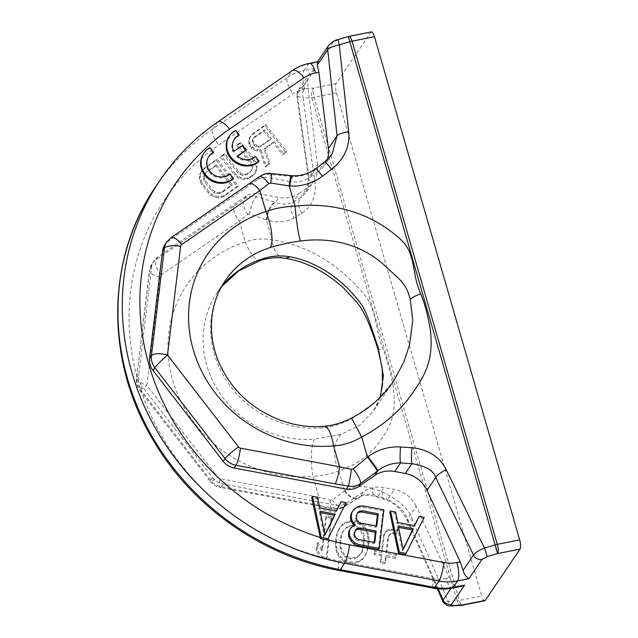 <?xml version="1.0" encoding="UTF-8"?>
<svg xmlns="http://www.w3.org/2000/svg" width="638" height="638" viewBox="0 0 638 638"><rect width="100%" height="100%" fill="white"/><g stroke="black" fill="none" stroke-linecap="round" stroke-linejoin="round"><path stroke-width="0.48" stroke-dasharray="3.19 2.39" d="M371.388 31.9A7.345 2.153 78.7 0 0 370.861 32.299L336.114 83.586A7.345 2.153 78.7 0 0 336.449 92.797L481.69 595.988L459.304 600.446A7.345 2.153 -101.3 0 0 462.367 605.239M484.752 600.781A7.345 2.153 78.7 0 1 481.69 595.988M460.867 586.418L453.49 584.623L449.359 577.892L446.042 578.554A14.682 4.299 -101.3 0 0 452.167 588.148M261.07 145.552L271.325 138.279L264.603 129.777L254.339 137.05L253.174 138.765L252.983 140.663L253.788 142.745L257.018 145.767L258.996 146.134L261.07 145.552L260.256 146.756L270.512 139.483L263.789 130.981L253.525 138.247L252.353 139.961L252.169 141.867L254.323 145.647L256.205 146.971L258.183 147.338L260.256 146.756M216.441 164.787L206.72 171.678L205.013 173.775L204.288 176.056L204.551 178.52L205.803 181.176L212.526 189.677L214.862 191.567L217.287 192.501L219.799 192.485L222.415 191.528L232.136 184.637L216.441 164.787L215.628 165.992L205.907 172.882L204.192 174.979L203.474 177.26L203.737 179.725L204.989 182.38L211.712 190.882L214.049 192.772L216.473 193.705L218.986 193.689L221.593 192.724L231.315 185.841L215.628 165.992M363.772 546.782L364.505 540.697L364.25 535.314L361.323 529.436L358.867 527.195L354.529 525.489L349.975 525.529L347.096 526.765L342.917 531.31L341.394 536.351L340.66 542.436L340.923 547.819L343.85 553.696L346.306 555.937L350.645 557.644L355.199 557.612L358.07 556.376L362.256 551.83L363.772 546.782L362.958 547.986L363.692 541.901L363.437 536.518L360.51 530.641L358.054 528.4L353.707 526.693L349.161 526.725L346.282 527.961L342.104 532.507L340.58 537.555L339.847 543.64L340.11 549.023L343.037 554.9L345.493 557.141L349.831 558.848L354.385 558.808L357.256 557.572L361.443 553.026L362.958 547.986M336.114 83.586L313.729 88.044A7.345 4.33 -94.5 0 0 311.807 97.574L457.047 600.765L448.331 601.451L412.355 519.731A13.629 2.233 -23.8 0 1 407.092 520.161A13.629 2.233 -23.8 0 1 407.515 519.157L416.183 506.357L449.359 577.892M416.183 506.357A28.144 25.847 34.1 0 0 394.444 489.529L383.909 487.552A28.144 25.847 34.1 0 0 363.716 491.571L347.479 502.768A16.644 15.28 -145.9 0 1 335.54 505.144L333.499 508.151L221.354 486.778A16.644 15.28 -145.9 0 1 210.5 480.119L140.28 389.212L139.85 390.289L146.884 385.472L139.22 382.074L136.516 378.19L149.483 270.711A13.629 4.873 6.9 0 1 149.81 269.858L136.516 378.19C136.046 382.656 137.154 386.692 139.85 390.289L210.125 481.267A13.629 1.818 -37.7 0 1 210.5 480.119L212.358 477.368L142.138 386.469L140.28 389.212A16.779 15.408 -145.9 0 1 136.843 377.321L138.709 374.57A16.779 15.416 34.1 0 0 142.138 386.469M212.358 477.368A16.644 15.28 -145.9 0 0 223.212 484.027L335.54 505.144M336.449 92.797L314.063 97.247A7.345 1.954 -16.1 0 1 311.807 97.574L303.09 98.26L314.837 181.886C316.009 190.276 315.339 204.503 301.75 213.283L294.254 217.813A13.629 8.804 58.8 0 1 293.209 202.055L299.031 193.466A28.144 25.847 -145.9 0 1 278.83 197.485L258.246 193.617A16.644 15.28 34.1 0 0 246.308 195.994L157.706 257.09A16.644 15.28 34.1 0 0 154.013 260.806A16.644 15.28 34.1 0 0 151.669 267.107L138.709 374.57M299.031 193.466L307.333 187.739A28.144 25.847 -145.9 0 0 313.585 181.447L305.985 192.676L300.705 197.525L307.333 187.739M314.837 181.886A13.629 4.905 -8 0 1 308.553 178.712A13.629 4.905 -8 0 1 308.856 177.356L317.525 164.556A28.144 25.847 -145.9 0 1 313.585 181.447M317.525 164.556L308.05 88.299L307.636 79.303L309.717 73.338L315.443 68.29L304.063 70.555L308.401 64.143A48.943 44.947 34.1 0 0 291.837 71.089L287.491 77.501A48.943 44.947 -145.9 0 1 304.063 70.555A14.682 4.299 78.7 0 0 304.725 88.961L308.05 88.299M274.021 141.684L264.834 148.191L269.93 163.161L266.15 165.84L260.703 149.356L257.64 149.747L254.227 148.63L250.551 145.041L249.745 142.96L249.57 139.539L250.391 136.309L252.64 133.828L265.607 124.641L286.669 151.294L283.431 153.591L274.021 141.684L273.208 142.888L264.02 149.396L269.116 164.365L265.336 167.044L259.881 150.552L256.827 150.951L253.414 149.834L249.737 146.246L248.932 144.164L248.756 140.743L249.578 137.513L251.827 135.033L264.786 125.846L285.856 152.498L282.618 154.795L273.208 142.888M235.215 173.608L221.314 156.031L224.552 153.734L238.452 171.311L240.789 173.193L243.214 174.134L245.726 174.118L250.495 171.622L252.209 169.525L252.935 167.244L252.664 164.779L251.412 162.124L237.519 144.547L240.757 142.25L254.658 159.827L256.356 163.049L257.066 166.079L256.699 169.883L255.439 172.547L253.182 175.027L247.879 177.906L244.817 178.297L240.869 177.563L237.99 176.056L235.215 173.608L234.401 174.812L220.501 157.227L223.739 154.93L237.639 172.515L239.968 174.397L242.392 175.33L244.912 175.322L247.52 174.357L251.396 170.729L252.122 168.448L251.851 165.976L250.598 163.328L236.706 145.751L239.944 143.454L253.844 161.031L255.543 164.245L256.253 167.284L255.886 171.08L254.626 173.743L252.369 176.232L247.066 179.103L244.003 179.501L240.055 178.768L237.176 177.26L234.401 174.812M204.032 168.273L216.992 159.085L238.062 185.746L225.102 194.925L221.952 196.273L218.898 196.671L214.942 195.93L212.071 194.43L209.288 191.974L202.565 183.473L200.858 180.251L200.149 177.22L200.515 173.416L201.783 170.753L204.032 168.273L203.219 169.477L216.178 160.29L237.248 186.942L224.289 196.129L221.139 197.477L218.084 197.876L214.129 197.134L211.25 195.635L208.474 193.178L201.752 184.677L200.045 181.455L199.335 178.425L199.702 174.621L200.962 171.957L203.219 169.477M331.935 516.804L327.015 557.644L321.68 556.639L317.078 549.557L317.915 542.603L322.517 549.693L326.608 515.799L331.935 516.804L331.122 518.008L326.193 558.848L320.866 557.843L316.265 550.761L317.102 543.807L321.704 550.889L325.787 517.003L331.122 518.008M336.114 542.467L337.055 534.652L338.467 530.473L341.872 524.891L344.855 522.785L349.608 521.015L355.047 521.15L360.279 523.016L364.41 526.462L366.762 529.572L368.692 536.151L369.059 540.665L368.118 548.489L365.494 555.1L363.301 558.242L360.318 560.347L355.557 562.118L350.118 561.99L344.895 560.116L340.764 556.671L338.411 553.569L337.055 549.757L336.114 542.467L335.301 543.672L336.242 535.848L338.858 529.237L341.059 526.095L344.041 523.989L348.795 522.219L354.234 522.347L359.465 524.221L363.596 527.666L365.949 530.768L367.879 537.356L368.246 541.869L367.297 549.685L365.885 553.864L362.488 559.446L359.505 561.552L354.744 563.322L349.305 563.187L344.081 561.32L339.95 557.875L337.598 554.765L336.242 550.961L335.301 543.672M375.224 549.82L382.337 551.16L384.435 533.783L386.628 530.641L389.507 529.404L397.713 529.165L397.299 532.642L392.745 532.674L389.874 533.91L388.67 536.351L386.78 551.99L396.557 553.832L396.142 557.309L386.365 555.467L385.519 562.421L381.077 561.584L381.915 554.637L374.809 553.298L375.224 549.82L374.41 551.025L381.524 552.356L383.621 534.979L385.815 531.837L388.694 530.601L391.461 530.234L396.9 530.369L396.485 533.846L391.931 533.878L389.06 535.115L387.856 537.555L385.966 553.194L395.743 555.036L395.329 558.505L385.551 556.671L384.706 563.625L380.264 562.788L381.101 555.834L373.996 554.502L374.41 551.025M264.834 148.191L264.02 149.396M283.431 153.591L282.618 154.795M286.669 151.294L285.856 152.498M265.607 124.641L264.786 125.846M252.64 133.828L251.827 135.033M250.391 136.309L249.578 137.513M249.57 139.539L248.756 140.743M249.745 142.96L248.932 144.164M250.551 145.041L249.737 146.246M252.345 147.314L251.531 148.51M254.227 148.63L253.414 149.834M257.64 149.747L256.827 150.951M260.703 149.356L259.881 150.552M266.15 165.84L265.336 167.044M269.93 163.161L269.116 164.365M271.325 138.279L270.512 139.483M258.996 146.134L258.183 147.338M257.018 145.767L256.205 146.971M255.136 144.451L254.323 145.647M253.788 142.745L252.975 143.949M252.983 140.663L252.169 141.867M253.174 138.765L252.353 139.961M254.339 137.05L253.525 138.247M264.603 129.777L263.789 130.981M221.314 156.031L220.501 157.227M237.99 176.056L237.176 177.26M240.869 177.563L240.055 178.768M244.817 178.297L244.003 179.501M247.879 177.906L247.066 179.103M251.029 176.559L250.208 177.755M253.182 175.027L252.369 176.232M255.439 172.547L254.626 173.743M256.699 169.883L255.886 171.08M257.066 166.079L256.253 167.284M256.356 163.049L255.543 164.245M254.658 159.827L253.844 161.031M240.757 142.25L239.944 143.454M237.519 144.547L236.706 145.751M251.412 162.124L250.598 163.328M252.664 164.779L251.851 165.976M252.935 167.244L252.122 168.448M252.209 169.525L251.396 170.729M250.495 171.622L249.681 172.826M248.334 173.153L247.52 174.357M245.726 174.118L244.912 175.322M243.214 174.134L242.392 175.33M240.789 173.193L239.968 174.397M238.452 171.311L237.639 172.515M224.552 153.734L223.739 154.93M216.992 159.085L216.178 160.29M201.783 170.753L200.962 171.957M200.515 173.416L199.702 174.621M200.149 177.22L199.335 178.425M200.858 180.251L200.045 181.455M202.565 183.473L201.752 184.677M209.288 191.974L208.474 193.178M212.071 194.43L211.25 195.635M214.942 195.93L214.129 197.134M218.898 196.671L218.084 197.876M221.952 196.273L221.139 197.477M225.102 194.925L224.289 196.129M238.062 185.746L237.248 186.942M206.72 171.678L205.907 172.882M232.136 184.637L231.315 185.841M222.415 191.528L221.593 192.724M219.799 192.485L218.986 193.689M217.287 192.501L216.473 193.705M214.862 191.567L214.049 192.772M212.526 189.677L211.712 190.882M205.803 181.176L204.989 182.38M204.551 178.52L203.737 179.725M204.288 176.056L203.474 177.26M205.013 173.775L204.192 174.979M327.015 557.644L326.193 558.848M326.608 515.799L325.787 517.003M322.517 549.693L321.704 550.889M317.915 542.603L317.102 543.807M317.078 549.557L316.265 550.761M321.68 556.639L320.866 557.843M337.055 534.652L336.242 535.848M336.481 546.981L335.668 548.186M337.055 549.757L336.242 550.961M338.411 553.569L337.598 554.765M340.764 556.671L339.95 557.875M344.895 560.116L344.081 561.32M350.118 561.99L349.305 563.187M355.557 562.118L354.744 563.322M360.318 560.347L359.505 561.552M363.301 558.242L362.488 559.446M365.494 555.1L364.681 556.304M366.698 552.66L365.885 553.864M368.118 548.489L367.297 549.685M369.059 540.665L368.246 541.869M368.692 536.151L367.879 537.356M368.118 533.376L367.305 534.58M366.762 529.572L365.949 530.768M364.41 526.462L363.596 527.666M360.279 523.016L359.465 524.221M355.047 521.15L354.234 522.347M349.608 521.015L348.795 522.219M344.855 522.785L344.041 523.989M341.872 524.891L341.059 526.095M339.671 528.033L338.858 529.237M338.467 530.473L337.654 531.677M340.66 542.436L339.847 543.64M340.923 547.819L340.11 549.023M341.394 536.351L340.58 537.555M342.917 531.31L342.104 532.507M347.096 526.765L346.282 527.961M349.975 525.529L349.161 526.725M354.529 525.489L353.707 526.693M358.867 527.195L358.054 528.4M361.323 529.436L360.51 530.641M364.25 535.314L363.437 536.518M364.505 540.697L363.692 541.901M362.256 551.83L361.443 553.026M358.07 556.376L357.256 557.572M355.199 557.612L354.385 558.808M350.645 557.644L349.831 558.848M346.306 555.937L345.493 557.141M343.85 553.696L343.037 554.9M397.299 532.642L396.485 533.846M392.745 532.674L391.931 533.878M397.713 529.165L396.9 530.369M392.282 529.038L391.461 530.234M389.507 529.404L388.694 530.601M386.628 530.641L385.815 531.837M384.435 533.783L383.621 534.979M382.337 551.16L381.524 552.356M374.809 553.298L373.996 554.502M381.915 554.637L381.101 555.834M381.077 561.584L380.264 562.788M385.519 562.421L384.706 563.625M386.365 555.467L385.551 556.671M396.142 557.309L395.329 558.505M396.557 553.832L395.743 555.036M386.78 551.99L385.966 553.194M388.67 536.351L387.856 537.555M389.874 533.91L389.06 535.115M308.856 177.356L305.985 192.676C307.955 191.105 308.816 186.448 308.553 178.712L296.917 95.891L297.244 94.655L308.856 177.356M301.75 213.283A13.629 8.804 58.8 0 1 300.705 197.525L293.209 202.055C288.105 204.758 282.227 204.83 275.592 202.262L278.83 197.485M294.254 217.813C286.255 222.439 277.123 223.156 266.859 219.966L266.301 219.783A13.629 6.173 108.1 0 1 275.042 202.087L256.141 196.735C251.731 195.93 247.775 196.687 244.266 199.008L155.847 259.833A16.644 15.28 34.1 0 0 152.155 263.558A16.644 15.28 34.1 0 0 149.81 269.858L151.669 267.107M344.576 490.981A13.629 8.804 -121.2 0 0 358.843 497.584A13.629 8.804 -121.2 0 0 360.047 496.603L345.365 505.878C341.864 508.199 337.909 508.957 333.499 508.151A13.629 3.756 -76.8 0 1 331.912 508.789L319.478 506.165A13.629 2.305 -79.4 0 0 320.467 505.408M412.355 519.731C409.436 509.451 399.364 500.12 382.13 491.746L372.409 488.564A13.629 6.173 -71.9 0 0 375.383 496.46A13.629 6.173 -71.9 0 0 378.095 496.141C371.468 493.581 365.59 493.645 360.478 496.348L363.716 491.571M438.202 588.858L407.515 519.157C405.545 512.226 398.981 505.615 387.816 499.315L394.444 489.529M452.789 606.044A7.345 4.33 -94.5 0 1 448.331 601.451L442.74 601.14M260.663 260.368A29.364 9.395 72.5 0 1 245.295 241.985C253.924 238.835 262.864 238.149 272.115 239.928C291.103 242.615 309.215 249.498 326.433 260.583C345.477 272.609 360.725 289.835 365.47 296.263C369.721 301.016 373.214 309.717 375.957 322.373C378.717 336.29 378.789 337.486 383.127 349.273C386.716 358.285 389.97 370.136 392.88 384.826C394.81 398.543 394.579 409.397 392.195 417.388C390.576 424.988 385.2 434.645 376.061 446.361C366.212 457.757 353.779 465.915 338.77 470.836C330.947 474.026 322.334 475.852 312.939 476.331A29.364 7.712 -95.1 0 1 314.622 439.088A97.885 89.902 -145.9 0 1 206.736 365.239A97.885 89.902 -145.9 0 1 217.478 292.076A97.885 89.902 -145.9 0 1 221.569 286.55M372.409 488.564C362.153 485.374 353.013 486.1 345.006 490.718A13.629 8.804 -121.2 0 0 359.274 497.321L359.274 497.321A13.629 8.804 -121.2 0 0 360.478 496.348L360.047 496.603M461.505 605.358A7.345 4.33 -94.5 0 1 457.047 600.765A7.345 1.954 -16.1 0 0 459.304 600.446L314.063 97.247A7.345 2.153 -101.3 0 1 313.729 88.044L305.012 88.73A7.345 4.33 -94.5 0 0 303.09 98.26L296.917 95.891L298.265 90.245A7.345 6.739 34.1 0 0 297.244 94.655L307.636 79.303M266.859 219.966A13.629 6.173 108.1 0 1 275.592 202.262L275.042 202.087M283.735 258.119A29.364 15.519 97.7 0 1 272.115 239.928L266.301 219.783L249.705 214.169A13.629 4.019 103.7 0 1 256.141 196.735L258.246 193.617M249.705 214.169L247.903 214.448L239.266 221.083A13.629 5.072 55.4 0 1 234.026 205.922M380.28 397.219L373.19 411.279L393.534 381.245L375.248 402.139L351.753 418.624C341.633 423.999 331.784 427.077 322.222 427.867A29.364 7.712 84.9 0 1 324.455 426.248M380.009 397.49L377.082 404.572L373.19 411.279L359.369 425.57L341.075 434.39L314.622 439.088M351.753 418.624L351.546 418.057M327.278 159.715A28.144 25.847 -145.9 0 1 324.439 165.417L332.047 154.197L324.822 161.924L315.706 168.847C308.872 174.094 301.28 176.702 292.922 176.678L271.214 174.469C266.756 173.743 262.752 174.573 259.203 176.957L170.426 238.309A16.644 15.28 34.1 0 0 166.725 242.041M324.838 161.765A13.629 0.821 -127.2 0 0 324.822 161.924L318.195 171.71A28.144 25.847 -145.9 0 0 324.439 165.417M315.714 168.687A13.629 0.821 -127.2 0 0 315.706 168.847L309.885 177.436L318.195 171.71M292.34 175.721A13.629 1.802 -86.1 0 1 292.922 176.678L289.692 181.455A28.144 25.847 -145.9 0 0 309.885 177.436M291.694 175.673A13.629 1.802 -86.1 0 1 292.276 176.638M271.533 173.608A13.629 0.542 -82.2 0 0 271.214 174.469L269.108 177.587L289.692 181.455M259.53 176.559A13.629 3.573 -125.6 0 0 259.203 176.957L257.162 179.964A16.644 15.28 34.1 0 1 269.108 177.587M249.131 183.872A13.629 5.072 -124.6 0 0 248.613 184.398M257.162 179.964L168.568 241.06A16.644 15.28 34.1 0 0 164.867 244.777M403.056 549.198L402.307 550.714L397.426 527.14L398.535 527.347M374.123 542.38L373.964 543.712L358.014 540.713L355.589 539.413L354.114 537.459L353.572 534.843L353.771 533.201L355.246 530.656M376.101 525.967L375.941 527.299L359.991 524.3L357.575 523L356.092 521.047L355.549 518.431L355.844 515.967L357.32 513.423M324.981 534.524L324.232 536.04L319.351 512.466L320.459 512.673M327.198 539.955L345.286 503.908L340.245 502.959M336.314 510.934L335.7 512.178L318.904 509.02L316.735 498.541L311.703 497.6M405.274 554.629L423.353 518.582L418.321 517.633M414.389 525.608L413.775 526.852L396.98 523.694L394.81 513.215L389.778 512.274M352.878 526.318L353.691 525.114L354.656 525.816L352.878 526.318L349.967 529.125M378.406 549.581L383.063 511.006L362.91 507.218L358.612 507.25L354.959 509.084L352.048 511.891M213.06 153.096L209.511 148.431A19.579 17.984 34.1 0 0 203.466 153.83M232.854 179.158L229.313 174.493L229.855 173.696M208.61 156.733A13.701 12.585 34.1 0 0 208.331 157.123A13.701 12.585 34.1 0 0 211.473 174.373A13.701 12.585 34.1 0 0 229.313 174.493M238.636 135.806L235.087 131.141A19.579 17.984 34.1 0 0 229.05 136.54M258.43 161.869L254.889 157.203L255.431 156.406M237.543 156.238L236.714 156.796A13.701 12.585 34.1 0 0 254.889 157.203M245.51 150.855L241.961 146.19L233.723 151.326M234.186 139.443A13.701 12.585 34.1 0 0 233.907 139.834A13.701 12.585 34.1 0 0 233.181 152.131M423.353 518.582L424.174 517.378M394.81 513.215L395.624 512.019M396.98 523.694L397.801 522.498M413.775 526.852L414.588 525.648M402.307 550.714L403.12 549.509M397.426 527.14L398.24 525.935M354.656 525.816L355.47 524.611M354.959 509.084L355.773 507.88M358.612 507.25L359.425 506.054M362.91 507.218L363.724 506.022M383.063 511.006L383.877 509.81M373.964 543.712L374.777 542.507M358.014 540.713L358.827 539.509M354.903 530.896L355.717 529.692M353.771 533.201L354.584 531.996M353.572 534.843L354.385 533.639M354.114 537.459L354.927 536.255M355.589 539.413L356.411 538.217M355.549 518.431L356.363 517.227M355.844 515.967L356.658 514.762M356.092 521.047L356.905 519.842M357.575 523L358.389 521.804M359.991 524.3L360.805 523.096M375.941 527.299L376.755 526.095M356.985 513.662L357.798 512.458M370.861 32.299L348.468 36.757L338.116 39.867L332.837 42.602L319.782 61.878L318.163 61.615L317.269 62.197M316.735 498.541L317.549 497.345M318.904 509.02L319.726 507.824M335.7 512.178L336.513 510.974M345.286 503.908L346.099 502.704M324.232 536.04L325.045 534.835M319.351 512.466L320.164 511.261M209.511 148.431L210.054 147.625M235.087 131.141L235.637 130.335M241.961 146.19L242.504 145.392M236.714 156.796L237.264 155.999M247.903 214.448A13.629 6.508 56.5 0 1 244.266 199.008L246.308 195.994M345.006 490.718L332.207 499.985L330.404 500.264L318.976 497.233A13.629 2.305 -79.4 0 0 319.478 506.165L220.357 487.536A13.629 2.305 -79.4 0 0 221.354 486.778L223.212 484.027M330.404 500.264A13.629 3.756 -76.8 0 0 331.912 508.789C336.848 510.296 343.451 507.736 344.584 506.588A13.629 6.763 -123.3 0 0 344.592 506.588A13.629 6.763 -123.3 0 0 345.365 505.886L347.479 502.768M341.075 434.39A29.364 18.478 -107.8 0 0 338.77 470.836L344.584 490.981M332.207 499.985A13.629 6.763 -123.3 0 0 344.584 506.588L359.274 497.321C361.834 494.928 367.201 494.633 375.383 496.46L385.105 499.634A13.629 6.173 -71.9 0 0 387.816 499.315L378.095 496.141L383.909 487.552M382.13 491.746A13.629 6.173 -71.9 0 0 385.105 499.634C394.467 502.768 401.796 509.61 407.092 520.161L437.293 588.762M349.002 36.358A7.345 2.153 -101.3 0 0 348.468 36.757L348.324 36.525M446.042 578.554A34.261 31.469 -145.9 0 1 433.05 578.586L338.698 560.858A242.895 223.085 -145.9 0 1 138.095 380.982A242.895 223.085 -145.9 0 1 218.706 145.145L293.129 93.826A34.261 31.469 -145.9 0 1 304.725 88.961M305.012 88.73C302.763 88.857 301.886 88.467 302.388 87.566L315.443 68.29M319.782 61.878L308.401 64.143A14.682 4.299 -101.3 0 1 309.462 63.345M302.388 87.566A7.345 6.739 34.1 0 0 298.265 90.245L309.717 73.338M157.706 257.09L155.847 259.833A13.629 5.072 55.4 0 0 161.079 274.994A3.007 2.767 34.1 0 0 159.986 276.804L146.884 385.472L217.885 477.399A13.629 1.818 -37.7 0 1 210.125 481.267C212.773 484.609 216.178 486.698 220.357 487.536A13.629 2.305 -79.4 0 1 219.855 478.604A3.007 2.767 -145.9 0 1 217.885 477.399M453.49 584.623L450.954 588.372M161.079 274.994L239.266 221.083L245.295 241.985A127.249 116.874 34.1 0 0 172.683 380.336A127.249 116.874 34.1 0 0 312.939 476.331L318.976 497.233L219.855 478.604M322.222 427.867A97.885 89.902 -145.9 0 1 214.336 354.018A97.885 89.902 -145.9 0 1 225.078 280.864L217.478 292.076L221.522 286.637M328.722 45.29A7.345 6.739 -145.9 0 1 332.837 42.602M170.952 237.783A13.629 5.072 -124.6 0 0 170.426 238.309L168.568 241.06M217.973 121.842A14.682 5.471 -124.6 0 0 217.414 122.408L213.068 128.82L287.491 77.501A14.682 5.471 55.4 0 0 293.129 93.826M160.21 179.98A257.577 236.57 -145.9 0 1 217.414 122.408L291.837 71.089A14.682 5.471 -124.6 0 1 292.395 70.515M155.863 186.392A257.577 236.57 -145.9 0 1 213.068 128.82A14.682 5.471 55.4 0 0 218.706 145.145M338.698 560.858A14.682 2.48 -79.4 0 0 339.241 570.476M433.05 578.586A14.682 2.48 -79.4 0 0 433.593 588.212M159.986 276.804A13.629 4.873 6.9 0 1 149.483 270.711L152.155 263.558L154.013 260.806M377.736 348.292A12.569 3.748 157 0 0 383.127 349.273M318.163 61.615L317.588 61.727M208.331 157.123L208.873 156.326M233.907 139.834L234.449 139.036"/><path stroke-width="0.96" d="M374.45 36.693L352.064 41.151A7.345 2.153 -101.3 0 0 349.002 36.358L371.388 31.9A7.345 2.153 78.7 0 1 374.45 36.693L519.691 539.892A7.345 2.153 78.7 0 1 520.026 549.095L485.279 600.382A7.345 2.153 78.7 0 1 484.752 600.781L462.367 605.239A7.345 2.153 -101.3 0 0 462.893 604.84L454.176 605.526C451.927 605.653 451.05 605.263 451.552 604.353L464.608 585.086L460.867 586.418L452.167 588.148A14.682 4.299 -101.3 0 0 453.227 587.351A48.943 44.947 -145.9 0 1 434.661 587.391L340.309 569.662A257.577 236.57 -145.9 0 1 155.863 186.392L160.21 179.98A257.577 236.57 -145.9 0 0 344.656 563.25L340.309 569.662A14.682 2.48 -79.4 0 1 339.241 570.476C262.76 556.559 191.847 506.787 152.913 439.694C105.055 360.159 106.012 258.27 155.863 186.392M485.279 600.382L462.893 604.84A7.345 4.33 -94.5 0 1 461.505 605.358L449.487 605.972C447.573 606.674 441.903 601.482 442.74 601.14L443.091 599.975L438.202 588.858M221.569 286.55A97.885 89.902 -145.9 0 1 262.593 258.813A29.364 9.395 72.5 0 1 260.663 260.368C269.156 257.824 276.844 257.074 283.735 258.119L283.735 258.119C303.951 260.743 323.689 270.504 342.965 287.387L357.001 302.332L361.22 308.274C368.461 320.699 371.994 331.377 377.736 348.292L382.098 367.831L382.569 384.866L380.009 397.49M262.593 258.813C271.605 255.902 280.68 255.224 289.811 256.763A29.364 15.519 97.7 0 1 283.735 258.119M270.193 247.592C279.165 244.753 289.261 242.552 300.482 240.997C318.059 238.684 334.615 240.103 350.15 245.255C367.336 250.758 380.742 261.532 384.866 265.783L399.603 279.324C406.278 287.307 407.068 288.735 410.258 299.262L412.746 320.324L409.524 344.895L403.71 362.416L393.534 381.245C382.736 396.908 368.74 409.181 351.546 418.057L361.69 437.006C352.304 442.493 342.933 445.452 333.57 445.882A29.364 7.712 84.9 0 0 324.455 426.248C289.748 429.805 251.053 411.909 230.087 382.098C218.738 366.092 212.55 349.01 211.529 330.843C210.715 312.205 215.237 295.538 225.078 280.864A97.885 89.902 -145.9 0 1 270.193 247.592A29.364 9.395 -107.5 0 0 265.926 211.529C274.515 208.427 284.221 206.616 295.035 206.09C317.381 203.825 338.459 206.329 358.261 213.594C380.176 221.378 397.322 235.813 402.594 241.459C407.642 246.611 410.768 252.68 413.623 266.772C416.151 281.023 416.175 282.299 420.681 293.823C424.453 302.564 427.675 314.462 430.347 329.519C431.902 343.786 431.057 355.557 427.803 364.816C425.482 373.453 418.6 385.336 407.156 400.457C394.882 415.426 379.722 427.612 361.69 437.006L367.496 457.143L353.261 468.898L351.339 469.361L339.599 466.785A13.629 2.305 100.6 0 1 335.054 483.883L235.932 465.254A16.644 15.28 -145.9 0 1 225.078 458.594L154.859 367.687C157.267 364.497 161.478 360.271 167.507 355.023C159.388 353.045 154.029 353.3 151.429 355.789A16.779 15.408 -145.9 0 0 154.859 367.687L153 370.439A16.779 15.416 34.1 0 1 149.563 358.54L151.429 355.789L164.389 248.334A13.629 4.873 -173.1 0 1 180.618 246.348L167.507 355.023L238.516 446.951A13.629 1.818 142.3 0 0 225.078 458.594L223.22 461.338L153 370.439M289.811 256.763C304.031 259.403 317.612 265.201 330.564 274.165C344.887 283.91 356.395 297.475 359.984 302.516C362.95 305.977 366.276 312.843 369.944 323.115L377.967 346.936L383.43 375.646L380.28 397.219M300.482 240.997A29.364 2.6 -96.1 0 1 295.035 206.09L289.221 185.945A13.629 1.802 -86.1 0 1 291.694 175.673L271.533 173.608C267.641 172.914 263.638 173.903 259.53 176.559L170.952 237.783L166.733 242.033A16.644 15.28 34.1 0 0 164.389 248.334L162.531 251.085L149.563 358.54M446.233 469.72C442.381 461.856 432.827 449.662 411.925 447.756L400.584 446.975A13.629 1.802 93.9 0 0 400.584 462.933L394.77 471.522L405.297 473.5L411.925 463.714C425.825 465.987 433.752 470.589 435.706 477.535L473.548 555.02A7.345 6.739 34.1 0 0 482.001 559.398L487.28 556.655L484.489 548.066L446.233 469.72A13.629 3.661 154 0 0 435.706 477.535L427.037 490.327L460.221 561.871L463.148 570.364L473.548 555.02C475.119 552.747 478.771 550.435 484.489 548.066L494.849 544.956A7.345 1.954 -16.1 0 1 497.305 544.342L352.064 41.151A7.345 1.954 163.9 0 0 349.608 41.765L339.256 44.875L348.715 131.867C349.656 140.607 348.109 156.135 331.553 169.293A13.629 0.821 -127.2 0 0 324.838 161.765L315.714 168.687C308.712 173.847 300.913 176.192 292.34 175.721L291.694 175.673M331.553 169.293L322.429 176.216C312.708 183.377 301.854 186.639 289.867 185.993A13.629 1.802 -86.1 0 1 292.34 175.721M400.584 446.975C388.606 446.321 377.752 449.583 368.022 456.752A13.629 0.821 52.8 0 1 377.808 470.764L374.57 475.541L358.333 486.738A16.644 15.28 -145.9 0 1 346.394 489.115L348.436 486.1L335.054 483.883M519.691 539.892L497.305 544.342A7.345 2.153 78.7 0 1 497.632 553.553L348.324 36.525L337.965 39.636L339.256 44.875C333.235 46.215 329.375 47.818 327.693 49.692A7.345 6.739 -145.9 0 1 328.722 45.29L317.269 62.197L317.293 65.044L318.904 72.277L315.587 72.931A34.261 31.469 34.1 0 0 303.991 77.796L229.568 129.115A242.895 223.085 34.1 0 0 145.32 350.709A242.895 223.085 34.1 0 0 320.22 537.491L311.703 497.6L312.516 496.396L321.297 537.491L328.012 538.751L346.099 502.704L341.059 501.763L336.513 510.974L319.726 507.824L317.549 497.345L312.516 496.396M348.715 131.867A13.629 3.485 173.8 0 0 337.055 135.734L332.047 154.197L324.838 161.765M322.429 176.216A13.629 0.821 -127.2 0 0 315.714 168.687M289.867 185.993L270.767 183.082A13.629 0.542 -82.2 0 0 271.533 173.608M270.767 183.082L268.837 183.537L259.889 190.626A13.629 5.072 -124.6 0 0 249.131 183.872M268.837 183.537A13.629 3.573 -125.6 0 0 259.53 176.559M166.733 242.033L164.867 244.777A16.644 15.28 34.1 0 0 162.531 251.085M398.535 527.347L412.539 529.979L403.056 549.198M355.246 530.656L356.778 529.572L359.401 529.221L375.351 532.22L374.123 542.38M357.32 513.423L358.859 512.338L361.475 511.987L377.425 514.986L376.101 525.967M320.459 512.673L334.464 515.305L324.981 534.524M317.293 65.044L327.693 49.692L337.055 135.734L328.387 148.526L318.904 72.277M328.387 148.526A28.144 25.847 -145.9 0 1 327.278 159.715M346.394 489.115L234.066 468.005A16.644 15.28 -145.9 0 1 223.22 461.338M394.77 471.522A28.144 25.847 34.1 0 0 374.57 475.541M427.037 490.327A28.144 25.847 34.1 0 0 405.297 473.5M341.059 501.763L336.314 510.934M419.134 516.437L414.588 525.648L397.801 522.498L395.624 512.019L390.592 511.07L389.778 512.274L398.559 553.369L405.274 554.629L406.087 553.425L424.174 517.378L419.134 516.437L414.389 525.608M352.862 510.695L350.908 514.196L350.414 518.303L350.956 520.919L353.691 525.122L350.78 527.921L349.64 530.226L349.249 533.512L349.791 536.135L351.913 539.884L354.975 542.978L359.074 544.589L379.219 548.377L383.877 509.81L363.724 506.022L359.425 506.054L355.773 507.88L352.862 510.695L351.721 512.992L351.227 517.099L351.769 519.715L353.891 523.471L355.47 524.611L353.691 525.114M350.78 527.921L348.826 531.43L348.436 534.716L348.978 537.332L351.099 541.088L354.162 544.182L358.261 545.793L378.406 549.581L379.219 548.377M204.008 153.032L203.466 153.83A19.579 17.984 34.1 0 0 207.629 178.201A19.579 17.984 34.1 0 0 232.854 179.158L233.396 178.361L229.855 173.696A13.701 12.585 -145.9 0 1 212.015 173.576A13.701 12.585 -145.9 0 1 208.873 156.326A13.701 12.585 -145.9 0 1 213.602 152.291L210.054 147.625A19.579 17.984 34.1 0 0 204.008 153.032A19.579 17.984 34.1 0 0 208.179 177.396A19.579 17.984 34.1 0 0 233.396 178.361M213.602 152.291L213.06 153.096A13.701 12.585 34.1 0 0 208.61 156.733M229.592 135.742L229.05 136.54A19.579 17.984 34.1 0 0 233.213 160.912A19.579 17.984 34.1 0 0 258.43 161.869L258.972 161.071L255.431 156.406A13.701 12.585 -145.9 0 1 237.264 155.999L246.053 150.058L242.504 145.392L233.723 151.326A13.701 12.585 -145.9 0 1 234.449 139.036A13.701 12.585 -145.9 0 1 239.178 135.001L235.637 130.335A19.579 17.984 34.1 0 0 229.592 135.742A19.579 17.984 34.1 0 0 233.755 160.106A19.579 17.984 34.1 0 0 258.972 161.071M237.543 156.238L246.053 150.058M239.178 135.001L238.636 135.806A13.701 12.585 34.1 0 0 234.186 139.443M398.559 553.369L399.372 552.165L406.087 553.425M390.592 511.07L399.372 552.165M403.12 549.509L398.24 525.935L413.352 528.774L403.12 549.509M374.777 542.507L358.827 539.509L356.411 538.217L354.927 536.255L354.385 533.639L355.717 529.692L357.599 528.368L360.215 528.017L376.165 531.015L374.777 542.507M356.363 517.227L356.658 514.762L357.798 512.458L359.673 511.134L362.288 510.783L378.246 513.781L376.755 526.095L360.805 523.096L358.389 521.804L356.905 519.842L356.363 517.227M325.045 534.835L320.164 511.261L335.277 514.1L325.045 534.835M412.539 529.979L413.352 528.774M353.077 524.675L353.891 523.471M350.956 520.919L351.769 519.715M350.414 518.303L351.227 517.099M350.908 514.196L351.721 512.992M358.261 545.793L359.074 544.589M354.162 544.182L354.975 542.978M351.099 541.088L351.913 539.884M348.978 537.332L349.791 536.135M348.436 534.716L349.249 533.512M348.826 531.43L349.64 530.226M375.351 532.22L376.165 531.015M359.401 529.221L360.215 528.017M356.778 529.572L357.599 528.368M377.425 514.986L378.246 513.781M361.475 511.987L362.288 510.783M358.859 512.338L359.673 511.134M321.297 537.491L320.467 538.703L327.198 539.955L328.012 538.751M320.467 538.703L320.22 537.491M463.148 570.364C464.161 574.256 466.091 577.023 468.946 578.674L457.566 580.939L453.227 587.351L464.608 585.086M411.925 463.714L400.584 462.933C392.234 462.909 384.642 465.525 377.808 470.764L360.446 483.62C356.889 486.012 352.886 486.842 348.436 486.1A13.629 0.821 98.2 0 0 351.339 469.361M353.261 468.898A13.629 3.286 54.2 0 1 360.446 483.62L358.333 486.738M368.022 456.752L367.496 457.143A13.629 0.821 52.8 0 1 377.289 471.163M411.925 447.756A13.629 1.802 93.9 0 0 411.933 463.714M334.464 515.305L335.277 514.1M487.28 556.655L497.632 553.553L520.026 549.095M482.001 559.398L468.946 578.674M450.954 588.372L443.091 599.975A7.345 6.739 34.1 0 0 451.552 604.353M452.789 606.044A7.345 4.33 -94.5 0 0 454.176 605.526M410.258 299.262A12.569 2.161 -20.3 0 1 420.681 293.823M180.618 246.348A3.007 2.767 34.1 0 1 181.71 244.537L259.889 190.626L265.926 211.529A127.249 116.874 34.1 0 0 193.314 349.887A127.249 116.874 34.1 0 0 333.57 445.882L339.599 466.785L240.478 448.155A3.007 2.767 -145.9 0 1 238.516 446.951M181.71 244.537A13.629 5.072 -124.6 0 0 170.952 237.783M327.414 539.628A242.895 223.085 34.1 0 0 349.552 544.828L443.904 562.557A34.261 31.469 34.1 0 0 456.896 562.533L460.221 561.871M349.552 544.828A14.682 2.48 100.6 0 1 344.656 563.25L439.008 580.979A48.943 44.947 34.1 0 0 457.566 580.939A14.682 4.299 78.7 0 0 456.896 562.533M229.568 129.115A14.682 5.471 -124.6 0 0 217.973 121.842C195.013 137.72 175.761 157.1 160.21 179.98M315.587 72.931A14.682 4.299 -101.3 0 0 309.462 63.345C303.249 64.59 297.555 66.982 292.395 70.515L217.973 121.842M303.991 77.796A14.682 5.471 -124.6 0 0 292.395 70.515M452.167 588.148C446.026 589.352 439.837 589.376 433.593 588.212A14.682 2.48 -79.4 0 0 434.661 587.391L439.008 580.979A14.682 2.48 100.6 0 0 443.904 562.557M234.066 468.005L235.932 465.254A13.629 2.305 100.6 0 0 240.478 448.155M377.967 346.936A12.569 3.748 157 0 0 377.736 348.292M442.74 601.14L437.293 588.762M324.455 426.248C333.666 425.371 342.702 422.635 351.546 418.057M349.002 36.358A7.345 7.345 0 0 0 348.324 36.525M337.965 39.636C335.349 39.891 332.262 41.773 328.722 45.29M317.588 61.727L309.462 63.345M433.593 588.212L339.241 570.476M260.663 260.368L238.859 270.823L221.522 286.637M461.505 605.358A7.345 7.345 0 0 0 462.367 605.239"/></g></svg>
